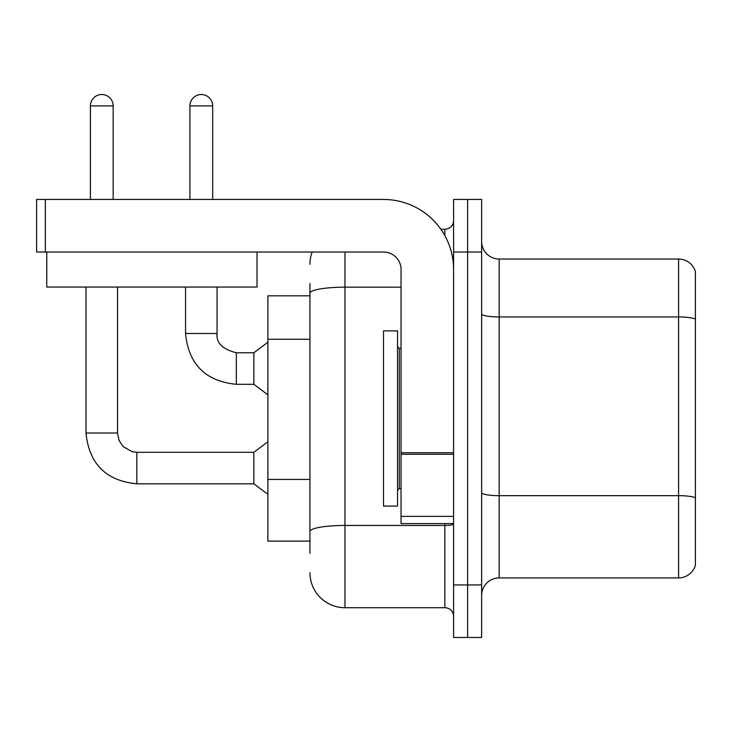 <?xml version="1.0" encoding="UTF-8"?>
<svg xmlns="http://www.w3.org/2000/svg" width="732" height="732" viewBox="0 0 732 732"><rect width="100%" height="100%" fill="white"/><g stroke="black" fill="none" stroke-linecap="round" stroke-linejoin="round"><path stroke-width="1.1" d="M309.929 295.829L267.885 295.829L267.885 541.122L309.929 541.122M695.4 507.834L695.4 565.305A17.522 17.522 0 0 1 678.582 577.923L499.16 577.923A17.522 17.522 0 0 0 481.638 595.445M467.62 584.932L467.62 637.49L481.638 637.49L481.638 584.932L467.62 584.932L467.62 637.49L453.602 637.49L453.602 584.932L467.62 584.932L467.62 252.028L467.62 584.932M453.602 584.932L453.602 199.461L467.62 199.461L467.62 252.028L467.62 199.461L481.638 199.461L481.638 584.932M695.4 271.645A17.522 17.522 0 0 0 678.582 259.037A17.522 17.522 0 0 1 695.4 271.645L695.4 565.305M695.4 319.134A17.522 3.047 180 0 0 678.582 316.947L678.582 259.037L499.16 259.037A17.522 17.522 0 0 1 481.638 241.514A17.522 17.522 0 0 0 499.16 259.037L499.16 577.923M695.4 319.381L695.4 498.099M309.929 553.392L309.929 283.558M344.973 252.028L344.973 607.706L444.846 607.706L444.846 523.6M440.865 229.244L444.846 229.244A8.757 8.757 0 0 0 453.602 220.488M453.602 616.463A8.757 8.757 0 0 0 444.846 607.706M309.929 264.289A35.044 35.044 0 0 1 312.152 252.028M344.973 607.706A35.044 35.044 0 0 1 309.929 572.662M383.522 418.475L383.522 506.087L397.54 506.087L397.54 330.873L383.522 330.873L383.522 418.475M453.602 523.6L401.045 523.6L401.045 452.751L453.602 452.751M453.602 269.55A70.089 70.089 0 0 0 383.522 199.461L45.357 199.461L45.357 252.028L383.522 252.028A17.522 17.522 0 0 1 401.045 269.55L401.045 452.751M45.357 252.028L36.6 252.028L36.6 199.461L45.357 199.461M257.014 252.028L257.014 287.063L46.766 287.063L46.766 252.028M90.393 199.461L90.393 105.893A11.392 11.392 0 0 1 101.775 94.51A11.392 11.392 0 0 1 113.167 105.893L113.167 199.461M86.01 287.063L86.01 433.015L117.55 433.015L119.078 440.536L123.196 446.648L132.309 451.754L136.82 452.294L253.867 452.294L253.867 483.834L136.82 483.834L136.82 452.321M117.55 433.015L117.55 287.063M189.908 199.461L189.908 105.893A11.392 11.392 0 0 1 201.3 94.51A11.392 11.392 0 0 1 212.692 105.893L212.692 199.461M185.535 287.063L185.535 333.499C188.582 364.326 205.518 381.262 236.345 384.309C205.518 381.262 188.582 364.326 185.535 333.499C188.582 364.326 205.518 381.262 236.345 384.309C205.518 381.262 188.582 364.326 185.535 333.499C188.582 364.326 205.518 381.262 236.345 384.309C205.518 381.262 188.582 364.326 185.535 333.499C188.582 364.326 205.518 381.262 236.345 384.309C205.518 381.262 188.582 364.326 185.535 333.499C188.582 364.326 205.518 381.262 236.345 384.309C205.518 381.262 188.582 364.326 185.535 333.499C188.582 364.326 205.518 381.262 236.345 384.309C205.518 381.262 188.582 364.326 185.535 333.499C188.582 364.326 205.518 381.262 236.345 384.309C205.518 381.262 188.582 364.326 185.535 333.499C188.582 364.326 205.518 381.262 236.345 384.309C205.518 381.262 188.582 364.326 185.535 333.499C188.582 364.326 205.518 381.262 236.345 384.309C205.518 381.262 188.582 364.326 185.535 333.499L217.065 333.499C216.013 342.841 222.436 349.274 236.345 352.769L253.867 352.769L253.867 384.309L236.345 384.309L236.345 352.806M309.929 339.264L267.885 339.264M309.929 479.433L267.885 479.433M695.4 497.852A17.522 3.047 180 0 0 678.582 495.665L678.582 316.947L499.16 316.947A17.522 3.047 0 0 1 481.638 313.909M678.582 577.923L678.582 495.665L499.16 495.665A17.522 3.047 0 0 1 481.638 492.618M481.638 252.028L453.602 252.028M453.602 523.929A8.757 1.519 0 0 1 444.846 525.448L344.973 525.448A35.044 6.085 180 0 0 309.929 531.533M309.929 293.248A35.044 6.085 180 0 1 344.973 287.164L401.045 287.164M444.846 235.613L444.846 229.244M397.54 346.639L399.288 348.395L399.288 488.564L401.045 488.564M453.602 454.27L401.045 454.27M401.045 516.362L453.602 516.362M90.393 105.893L113.167 105.893M217.065 287.063L217.065 333.499C216.013 342.841 222.436 349.274 236.345 352.769C222.436 349.274 216.013 342.841 217.065 333.499C216.013 342.841 222.436 349.274 236.345 352.769C222.436 349.274 216.013 342.841 217.065 333.499C216.013 342.841 222.436 349.274 236.345 352.769C222.436 349.274 216.013 342.841 217.065 333.499C216.013 342.841 222.436 349.274 236.345 352.769C222.436 349.274 216.013 342.841 217.065 333.499C216.013 342.841 222.436 349.274 236.345 352.769C222.436 349.274 216.013 342.841 217.065 333.499C216.013 342.841 222.436 349.274 236.345 352.769C222.436 349.274 216.013 342.841 217.065 333.499C216.013 342.841 222.436 349.274 236.345 352.769C222.436 349.274 216.013 342.841 217.065 333.499C216.013 342.841 222.436 349.274 236.345 352.769C222.436 349.274 216.013 342.841 217.065 333.499L217.038 333.499M189.908 105.893L212.692 105.893M86.01 433.015C89.057 463.85 105.994 480.787 136.82 483.834C105.994 480.787 89.057 463.85 86.01 433.015C89.057 463.85 105.994 480.787 136.82 483.834C105.994 480.787 89.057 463.85 86.01 433.015C89.057 463.85 105.994 480.787 136.82 483.834C105.994 480.787 89.057 463.85 86.01 433.015C89.057 463.85 105.994 480.787 136.82 483.834C105.994 480.787 89.057 463.85 86.01 433.015C89.057 463.85 105.994 480.787 136.82 483.834C105.994 480.787 89.057 463.85 86.01 433.015C89.057 463.85 105.994 480.787 136.82 483.834C105.994 480.787 89.057 463.85 86.01 433.015C89.057 463.85 105.994 480.787 136.82 483.834C105.994 480.787 89.057 463.85 86.01 433.015C89.057 463.85 105.994 480.787 136.82 483.834C105.994 480.787 89.057 463.85 86.01 433.015C89.057 463.85 105.994 480.787 136.82 483.834C105.994 480.787 89.057 463.85 86.01 433.015C89.057 463.85 105.994 480.787 136.82 483.834M399.288 348.395L401.045 348.395M399.288 488.564L397.54 490.312M253.867 483.834L267.885 494.347M253.867 452.294L267.885 441.78M253.867 384.309L267.885 394.822M217.065 333.499C216.013 342.841 222.436 349.274 236.345 352.769M253.867 352.769L267.885 342.256"/></g></svg>
